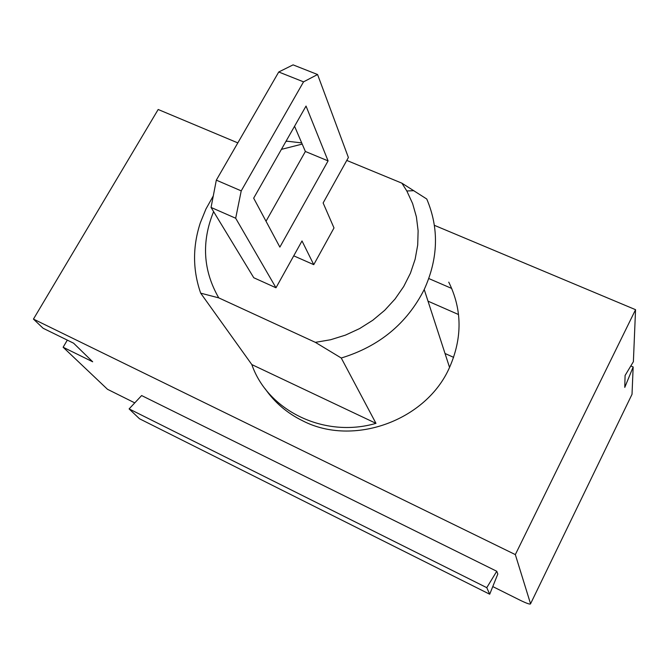 <?xml version="1.0" encoding="UTF-8"?>
<svg xmlns="http://www.w3.org/2000/svg" width="669" height="669" viewBox="0 0 669 669"><rect width="100%" height="100%" fill="white"/><g stroke="black" fill="none" stroke-linecap="round" stroke-linejoin="round"><path stroke-width="1" d="M213.603 211.63C201.336 241.785 203.05 270.527 218.755 297.872L200.675 293.156L251.828 364.58L375.978 423.352L341.257 358.015L315.358 342.352L330.595 339.743L345.455 335.119L359.629 328.571L372.8 320.242L384.708 310.299L395.078 298.976L403.716 286.508L410.448 273.169L415.131 259.238L417.707 245.013L418.125 230.797L416.402 216.865L412.597 203.51L406.819 190.983L401.902 183.172L426.755 199.011C439.165 228.221 438.32 258.385 424.221 289.51C406.919 323.562 379.264 346.391 341.257 358.015M218.755 297.872L315.358 342.352M285.847 141.56L287.051 141.201L301.702 142.907M200.675 293.156C192.647 270.075 192.53 246.627 200.332 222.785L205.943 209.004L213.286 195.908M302.212 144.094L281.415 149.363M346.768 160.426L401.902 183.172M492.777 586.579L520.265 600.294C526.812 603.463 530.249 604.634 530.559 603.798L515.331 554.601L33.45 319.096L43.117 328.262L73.598 343.197L92.682 361.787L63.129 347.236L107.5 389.299L134.762 402.872M251.828 364.58C267.667 410.565 324.089 438.521 375.978 423.352M489.708 594.223L139.478 418.752L129.109 408.901L141.627 395.555L496.758 571.267L497.82 574.002L489.708 594.223L486.773 587.666L496.758 571.267M265.192 388.823C274.691 402.562 287.218 413.241 302.773 420.851C353.307 446.959 426.262 420.692 449.551 367.415C462.471 337.887 462.212 309.463 448.757 282.142M129.109 408.901L486.773 587.666M445.019 353.483L453.632 357.355M63.129 347.236L67.31 340.12M515.331 554.601L635.55 309.688L633.384 361.686L625.08 375.485L624.771 387.384L633.158 366.963L630.817 365.951M458.533 314.539L428.009 301.167M635.55 309.688L434.39 225.328M237.821 142.89L158.177 109.49L33.45 319.096M451.717 288.456L428.821 278.547M633.158 366.963L632.021 394.3L530.559 603.798M317.574 74.527L303.542 81.852L278.739 71.993L293.081 64.868L317.574 74.527L348.39 157.508L323.127 202.958L333.998 227.945L313.753 264.665L302.012 240.949L275.988 287.779L235.68 218.236L211.061 207.44L216.321 180.145L241.225 190.874L235.68 218.236M303.542 81.852L241.225 190.874M279.868 247.112L328.078 160.886L306.034 106.062L253.668 198.166L279.868 247.112M278.739 71.993L216.321 180.145M266.019 221.238L305.373 151.478L328.078 160.886M275.988 287.779L253.768 277.744L211.061 207.44M294.561 126.24L305.373 151.478M313.753 264.665L293.741 255.834M449.551 367.415L424.221 289.51M406.819 190.983L413.91 190.673"/></g></svg>

